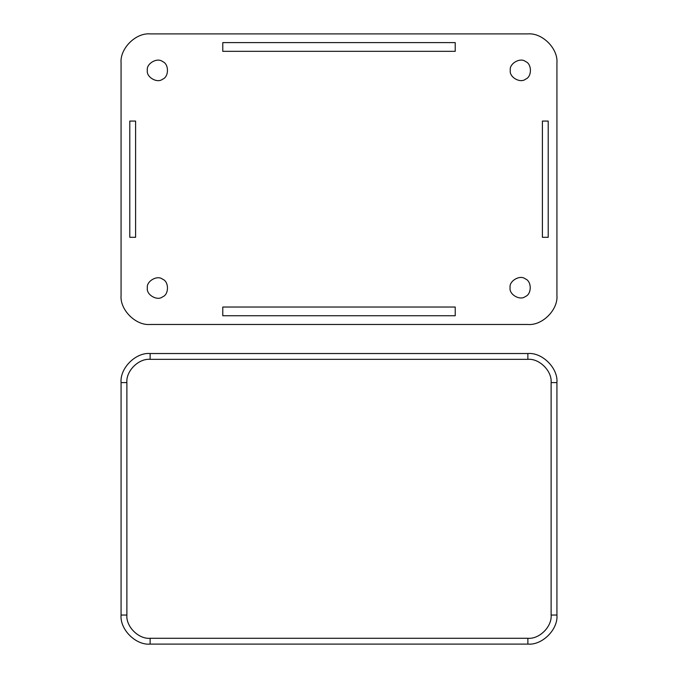 <?xml version="1.0" encoding="UTF-8"?>
<svg xmlns="http://www.w3.org/2000/svg" width="678" height="678" viewBox="0 0 678 678"><rect width="100%" height="100%" fill="white"/><g stroke="black" fill="none" stroke-linecap="round" stroke-linejoin="round"><path stroke-width="1.02" d="M147.355 288.023C146.134 281.234 157.347 274.768 162.61 279.217C169.102 281.548 169.102 294.498 162.61 296.828C157.347 301.278 146.134 294.811 147.355 288.023M147.338 70.385C146.117 63.596 157.33 57.13 162.593 61.579C169.085 63.918 169.085 76.86 162.593 79.19C157.33 83.648 146.117 77.173 147.338 70.385M510.297 70.368C509.076 63.579 520.289 57.105 525.552 61.554C532.044 63.893 532.044 76.834 525.552 79.173C520.289 83.623 509.076 77.148 510.297 70.368M510.102 287.718C508.881 280.929 520.094 274.454 525.357 278.904C531.849 281.243 531.849 294.184 525.357 296.523C520.094 300.973 508.881 294.498 510.102 287.718M542.4 237.3L548.214 237.3L548.214 121.074L542.4 121.074L542.4 237.3M455.226 51.333L455.226 42.621L222.774 42.621L222.774 51.333L455.226 51.333M455.226 315.753L455.226 307.041L222.774 307.041L222.774 315.753L455.226 315.753M135.6 237.3L135.6 121.074L129.786 121.074L129.786 237.3L135.6 237.3M556.926 295.413L556.926 62.961C558.231 48.579 542.247 32.603 527.874 33.9L150.126 33.9C135.753 32.603 119.769 48.579 121.074 62.961L121.074 295.413C119.769 309.787 135.753 325.771 150.126 324.474L527.874 324.474C542.247 325.771 558.231 309.787 556.926 295.413C558.231 309.787 542.247 325.771 527.874 324.474M150.126 324.474C135.753 325.771 119.769 309.787 121.074 295.413M527.874 33.9C542.247 32.603 558.231 48.579 556.926 62.961M121.074 62.961C119.769 48.579 135.753 32.603 150.126 33.9M121.074 382.587L121.074 615.039C119.769 629.421 135.753 645.397 150.126 644.1L527.874 644.1C542.247 645.397 558.231 629.421 556.926 615.039L556.926 382.587C558.231 368.213 542.247 352.229 527.874 353.526L150.126 353.526C135.753 352.229 119.769 368.213 121.074 382.587L126.879 382.587C125.845 371.086 138.626 358.298 150.126 359.34L150.126 353.526M150.126 644.1L150.126 638.286C138.626 639.329 125.845 626.54 126.879 615.039L121.074 615.039M126.879 615.039L126.879 382.587M150.126 359.34L527.874 359.34L527.874 353.526M527.874 359.34C539.374 358.298 552.155 371.086 551.121 382.587L556.926 382.587M551.121 382.587L551.121 615.039L556.926 615.039M551.121 615.039C552.155 626.54 539.374 639.329 527.874 638.286L527.874 644.1M527.874 638.286L150.126 638.286"/></g></svg>
